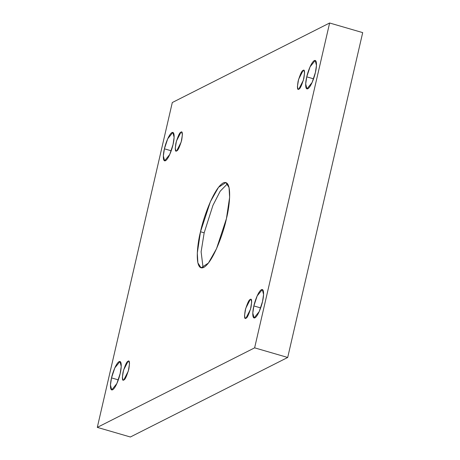 <?xml version="1.0" encoding="UTF-8"?>
<svg xmlns="http://www.w3.org/2000/svg" width="460" height="460" viewBox="0 0 460 460"><rect width="100%" height="100%" fill="white"/><g stroke="black" fill="none" stroke-linecap="round" stroke-linejoin="round"><path stroke-width="0.69" d="M204.171 232.812L212.922 205.419L220.19 191.205L227.51 183.741L220.19 191.205L212.922 205.419L204.171 232.812L200.497 231.748L204.171 232.812L201.112 251.833L203.09 267.708L201.112 251.833L204.171 232.812M226.429 218.638L229.62 197.351L229.057 187.513L225.866 182.545L218.529 187.295L210.398 201.687L200.497 231.748C202.831 219.65 213.486 188.37 223.215 182.942C232.679 178.664 229.804 206.017 226.429 218.638C224.095 230.73 213.44 262.01 203.711 267.438C194.246 271.716 197.121 244.369 200.497 231.748L197.305 253.029L197.869 262.873L201.06 267.835L208.397 263.085L216.528 248.693L226.429 218.638M173.058 144.446L174.121 137.35L172.874 132.417L167.716 138.793L164.415 148.816L171.212 150.794L164.415 148.816C165.192 144.785 168.745 134.355 171.988 132.549C175.145 131.123 174.185 140.237 173.058 144.446C172.281 148.477 168.728 158.901 165.485 160.712C162.328 162.138 163.288 153.019 164.415 148.816L163.352 155.911L164.605 160.845L169.757 154.462L173.058 144.446M315.399 72.484L316.463 65.389L315.209 60.455L310.057 66.832L306.757 76.854L313.553 78.832L306.757 76.854C307.533 72.824 311.086 62.393 314.329 60.588C317.48 59.162 316.526 68.275 315.399 72.484C314.623 76.515 311.069 86.946 307.826 88.751C304.669 90.177 305.63 81.063 306.757 76.854L305.687 83.95L306.941 88.883L312.098 82.501L315.399 72.484M120.169 373.526L121.233 366.43L119.985 361.497L114.827 367.879L111.527 377.896L118.323 379.874L111.527 377.896C112.303 373.865 115.857 363.44 119.1 361.629C122.256 360.203 121.296 369.322 120.169 373.526C119.393 377.556 115.84 387.987 112.596 389.792C109.445 391.218 110.4 382.105 111.527 377.896L110.463 384.991L111.717 389.925L116.869 383.548L120.169 373.526M262.51 301.565L263.574 294.475L262.321 289.536L257.169 295.918L253.868 305.934L260.665 307.912L253.868 305.934C254.644 301.904 258.198 291.479 261.441 289.668C264.592 288.242 263.637 297.361 262.51 301.565C261.734 305.601 258.181 316.026 254.938 317.837C251.781 319.257 252.741 310.143 253.868 305.934L252.804 313.03L254.052 317.969L259.21 311.587L262.51 301.565M250.269 299.46L245.715 308.39L244.501 315.819L245.347 318.326L245.939 318.24C244.45 319.459 244.214 316.819 245.22 310.304C247.348 303.232 249.032 299.615 250.269 299.46C251.758 298.241 251.994 300.88 250.987 307.395C248.86 314.467 247.175 318.084 245.939 318.24L250.493 309.31L251.706 301.881L250.861 299.374L250.269 299.46M128.104 361.226L123.544 370.15L122.331 377.579L123.176 380.092L123.769 380C122.279 381.225 122.044 378.58 123.05 372.071C125.177 364.993 126.862 361.382 128.104 361.226C129.588 360.002 129.823 362.647 128.817 369.156C126.69 376.234 125.005 379.845 123.769 380L128.323 371.076L129.536 363.647L128.691 361.134L128.104 361.226M180.987 132.141L176.433 141.07L175.22 148.499L176.065 151.006L176.651 150.92C175.168 152.145 174.932 149.5 175.939 142.985C178.066 135.913 179.751 132.296 180.987 132.141C182.476 130.922 182.712 133.567 181.706 140.076C179.578 147.148 177.893 150.765 176.651 150.92L181.211 141.99L182.424 134.567L181.579 132.054L180.987 132.141M303.157 70.38L298.603 79.31L297.39 86.733L298.235 89.246L298.822 89.154C297.338 90.379 297.103 87.734 298.109 81.224C300.236 74.152 301.921 70.535 303.157 70.38C304.647 69.155 304.882 71.8 303.876 78.309C301.748 85.387 300.064 88.998 298.822 89.154L303.376 80.23L304.595 72.801L303.749 70.288L303.157 70.38M97.301 427.38L254.627 347.846L329.624 23L172.299 102.534L97.301 427.38L130.375 437L287.701 357.466L254.627 347.846L97.301 427.38L172.299 102.534L329.624 23L254.627 347.846L287.701 357.466L362.698 32.62L329.624 23L362.698 32.62L287.701 357.466L130.375 437L97.301 427.38"/></g></svg>
